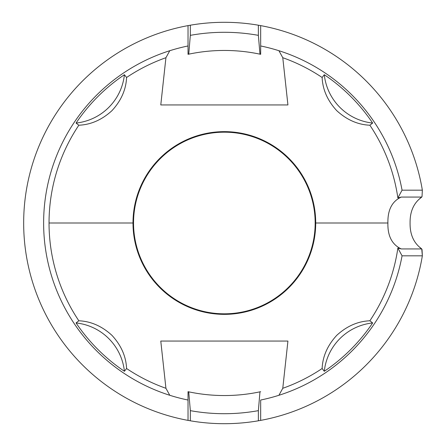<?xml version="1.0" encoding="UTF-8"?>
<svg xmlns="http://www.w3.org/2000/svg" width="446" height="446" viewBox="0 0 446 446"><rect width="100%" height="100%" fill="white"/><g stroke="black" fill="none" stroke-linecap="round" stroke-linejoin="round"><path stroke-width="0.67" d="M315.712 223A91.363 91.363 0 0 1 224.349 314.363A91.363 91.363 0 0 1 132.992 223L49.038 223A175.311 175.311 0 0 0 78.842 320.78C90.917 321.298 101.967 326.165 111.991 335.381C121.201 345.421 126.062 356.465 126.575 368.513A175.311 175.311 0 0 0 165.929 388.293L160.777 341.056L287.926 341.056L282.775 388.293A175.311 175.311 0 0 0 322.129 368.513C322.648 356.432 327.515 345.382 336.73 335.359C346.771 326.149 357.815 321.287 369.862 320.78A175.311 175.311 0 0 0 397.865 248.06L401.249 248.935C392.017 244.586 387.568 235.945 387.903 223L315.166 223A90.817 90.817 0 0 1 224.349 313.817A90.817 90.817 0 0 1 133.538 223L132.992 223A91.363 91.363 0 0 0 224.349 314.363A91.363 91.363 0 0 0 315.712 223A91.363 91.363 0 0 0 224.349 131.637A91.363 91.363 0 0 0 132.992 223L133.538 223A90.817 90.817 0 0 1 224.349 132.183A90.817 90.817 0 0 1 315.166 223L387.903 223C387.568 235.945 392.017 244.586 401.249 248.935L421.749 248.935L422.351 255.826A200.7 200.7 0 0 1 260.676 420.383A200.7 200.7 0 0 0 422.351 255.826L402.063 255.826L397.865 248.06A175.311 175.311 0 0 1 369.862 320.78L372.644 322.943A178.824 178.824 0 0 1 324.292 371.289L322.129 368.513A175.311 175.311 0 0 1 282.775 388.293L278.917 395.284A180.719 180.719 0 0 0 402.063 255.826L422.351 255.826L422.027 249.453L419.073 246.727C412.935 241.135 409.935 233.225 410.075 223C409.941 212.775 412.94 204.865 419.073 199.273L421.749 197.065L401.249 197.065C392.067 201.302 387.619 209.949 387.903 223C387.619 209.949 392.067 201.302 401.249 197.065L397.865 197.94L402.063 190.174A180.719 180.719 0 0 0 260.676 45.966L260.676 25.617A200.7 200.7 0 0 1 422.351 190.174L402.063 190.174A180.719 180.719 0 0 0 278.917 50.716L282.775 57.707A175.311 175.311 0 0 1 322.129 77.487L324.292 74.711A178.824 178.824 0 0 1 372.644 123.057L369.862 125.22A175.311 175.311 0 0 1 397.865 197.94A175.311 175.311 0 0 0 369.862 125.22C357.787 124.702 346.732 119.835 336.708 110.619C327.498 100.579 322.642 89.534 322.129 77.487A175.311 175.311 0 0 0 282.775 57.707L287.926 104.944L160.777 104.944L165.929 57.707L169.781 50.716A180.719 180.719 0 0 0 188.028 400.034L188.028 420.383A200.7 200.7 0 0 1 188.028 25.617A200.7 200.7 0 0 0 188.028 420.383L190.33 420.795L190.33 410.649A190.71 190.71 0 0 0 258.373 410.649L258.373 420.795A200.7 200.7 0 0 1 190.33 420.795L190.33 410.649A190.71 190.71 0 0 0 258.373 410.649L259.962 391.833A172.546 172.546 0 0 1 188.742 391.833L190.33 410.649L188.742 391.833L188.028 391.683L188.028 400.034L188.028 391.683L188.742 391.833A172.546 172.546 0 0 0 259.962 391.833L260.676 391.683L259.962 391.833L258.373 410.649L258.373 420.795L260.676 420.383L260.676 400.034A180.719 180.719 0 0 0 402.063 255.826L397.865 248.06L401.249 248.935L421.749 248.935L419.073 246.727C412.935 241.135 409.935 233.225 410.075 223C409.941 212.775 412.94 204.865 419.073 199.273L422.027 196.547L422.351 190.174A200.7 200.7 0 0 0 260.676 25.617L258.373 25.205A200.7 200.7 0 0 0 190.33 25.205L188.028 25.617L188.028 45.966A180.719 180.719 0 0 0 169.781 395.284L165.929 388.293A175.311 175.311 0 0 1 126.575 368.513L124.412 371.289A178.824 178.824 0 0 1 76.06 322.943L78.842 320.78A175.311 175.311 0 0 1 78.842 125.22L76.06 123.057A178.824 178.824 0 0 1 124.412 74.711L126.575 77.487A175.311 175.311 0 0 1 165.929 57.707A175.311 175.311 0 0 0 126.575 77.487C126.056 89.568 121.189 100.618 111.974 110.641C101.933 119.851 90.889 124.713 78.842 125.22A175.311 175.311 0 0 0 49.038 223L132.992 223A91.363 91.363 0 0 1 224.349 131.637A91.363 91.363 0 0 1 315.712 223M315.166 223A90.817 90.817 0 0 0 224.349 132.183A90.817 90.817 0 0 0 133.538 223A90.817 90.817 0 0 0 224.349 313.817A90.817 90.817 0 0 0 315.166 223M287.926 341.056L282.775 388.293L278.917 395.284A180.719 180.719 0 0 1 260.676 400.034L260.676 420.383L258.373 420.795A200.7 200.7 0 0 1 190.33 420.795L188.028 420.383L188.028 400.034A180.719 180.719 0 0 1 169.781 395.284L165.929 388.293L160.777 341.056L287.926 341.056M188.028 45.966A180.719 180.719 0 0 0 169.781 50.716L165.929 57.707L160.777 104.944L287.926 104.944L282.775 57.707L278.917 50.716A180.719 180.719 0 0 0 260.676 45.966L260.676 25.617L258.373 25.205L258.373 35.351L259.962 54.167L260.676 54.317L260.676 46.049L260.676 54.317L259.962 54.167A172.546 172.546 0 0 0 188.742 54.167L190.33 35.351L190.33 25.205L188.028 25.617L188.028 45.966M126.575 77.487C126.056 89.568 121.189 100.618 111.974 110.641C101.933 119.851 90.889 124.713 78.842 125.22L76.06 123.057A54.49 54.49 0 0 0 124.412 74.711L126.575 77.487M324.292 371.289A178.824 178.824 0 0 0 372.644 322.943A54.49 54.49 0 0 0 324.292 371.289L322.129 368.513C322.648 356.432 327.515 345.382 336.73 335.359C346.771 326.149 357.815 321.287 369.862 320.78L372.644 322.943A54.49 54.49 0 0 0 324.292 371.289M324.292 74.711A54.49 54.49 0 0 0 372.644 123.057A178.824 178.824 0 0 0 324.292 74.711A54.49 54.49 0 0 0 372.644 123.057L369.862 125.22C357.787 124.702 346.732 119.835 336.708 110.619C327.498 100.579 322.642 89.534 322.129 77.487L324.292 74.711M76.06 322.943A178.824 178.824 0 0 0 124.412 371.289A54.49 54.49 0 0 0 76.06 322.943L78.842 320.78C90.917 321.298 101.967 326.165 111.991 335.381C121.201 345.421 126.062 356.465 126.575 368.513L124.412 371.289A54.49 54.49 0 0 0 76.06 322.943M76.06 123.057A54.49 54.49 0 0 0 124.412 74.711A178.824 178.824 0 0 0 76.06 123.057M402.063 190.174L422.351 190.174L422.027 196.547L421.749 197.065L401.249 197.065L397.865 197.94L402.063 190.174M188.028 46.049L188.028 54.317L188.742 54.167L188.028 54.317L188.028 46.049M188.742 54.167A172.546 172.546 0 0 1 259.962 54.167L258.373 35.351A190.71 190.71 0 0 0 190.33 35.351L188.742 54.167M258.373 35.351A190.71 190.71 0 0 0 190.33 35.351L190.33 25.205A200.7 200.7 0 0 1 258.373 25.205L258.373 35.351"/></g></svg>

